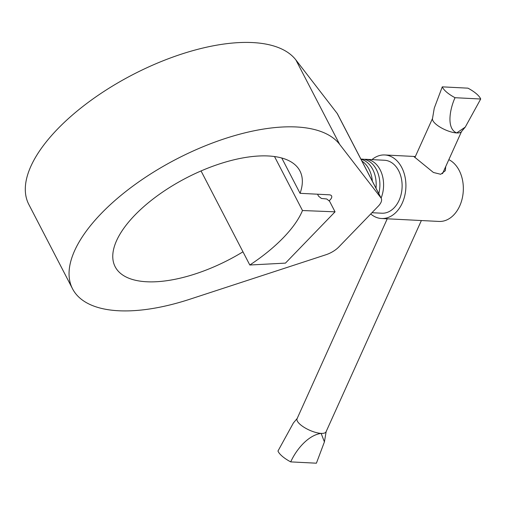 <?xml version="1.0" encoding="UTF-8"?>
<svg xmlns="http://www.w3.org/2000/svg" width="506" height="506" viewBox="0 0 506 506"><rect width="100%" height="100%" fill="white"/><g stroke="black" fill="none" stroke-linecap="round" stroke-linejoin="round"><path stroke-width="0.76" d="M242.969 251.817A104.059 46.116 -27.4 0 1 115.166 266.757A104.059 46.116 -27.4 0 1 134.843 215.164A104.059 46.116 -27.4 0 1 229.661 160.895A104.059 46.116 -27.4 0 1 299.938 170.977A104.059 46.116 -27.4 0 1 300.058 193.317L329.185 194.804A7.951 3.523 -27.4 0 1 331.594 195.948A7.951 3.523 -27.4 0 1 329.229 200.699M381.239 198.327L337.489 113.926A15.907 7.052 152.6 0 0 337.186 113.452L295.883 59.936A152.047 67.38 152.6 0 0 190.686 51.27A152.047 67.38 152.6 0 0 57.557 129.049A152.047 67.38 152.6 0 0 28.817 204.437L72.567 288.844A152.047 67.38 -27.4 0 1 101.308 213.45A152.047 67.38 -27.4 0 1 234.436 135.671A152.047 67.38 -27.4 0 1 339.634 144.336L380.936 197.852A15.907 7.052 -27.4 0 1 381.239 198.327A15.907 7.052 -27.4 0 1 378.235 206.214L338.875 246.915A15.907 7.052 -27.4 0 1 325.908 254.758L189.858 299.229A152.047 67.38 -27.4 0 1 72.567 288.844M281.753 158.005L300.058 193.317M274.505 156.537L302.487 210.534L335.054 211.824L329.583 201.268L326.718 198.978L321.405 198.441L318.54 196.157L317.534 194.209M335.054 211.824L285.46 263.114L249.812 265.011C262.873 256.39 274.056 247.289 283.354 237.706C292.582 228.13 298.957 219.073 302.487 210.534M201.046 170.939L249.812 265.011M370.74 213.968A31.815 22.732 -87.1 0 0 370.835 214.051A31.815 22.732 -87.1 0 0 381.543 218.51L438.968 221.438A31.815 22.732 -87.1 0 0 462.18 198.662A31.815 22.732 -87.1 0 0 452.914 162.35A31.815 22.732 -87.1 0 0 448.841 159.649M364.124 159.346A26.514 18.943 92.9 0 1 365.983 159.314A26.514 18.943 92.9 0 1 374.902 163.033A26.514 18.943 92.9 0 1 381.113 198.093M371.954 212.71L381.809 213.216A26.514 18.943 -87.1 0 0 401.15 194.234A26.514 18.943 -87.1 0 0 393.428 163.976A26.514 18.943 -87.1 0 0 384.509 160.257L365.983 159.314M381.543 218.51A31.815 22.732 -87.1 0 0 404.749 195.733A31.815 22.732 -87.1 0 0 395.483 159.422A31.815 22.732 -87.1 0 0 384.781 154.962A31.815 22.732 -87.1 0 0 371.961 159.618M445.723 166.55L445.299 170.718L440.732 174.285L433.414 172.476L413.883 156.544L415.337 156.544M360.917 159.124A26.514 18.943 92.9 0 1 371.195 162.843A26.514 18.943 92.9 0 1 378.798 193.615M360.999 159.282A26.514 18.943 92.9 0 1 367.495 162.654A26.514 18.943 92.9 0 1 376.002 188.226M361.935 161.085A26.514 18.943 92.9 0 1 363.789 162.464A26.514 18.943 92.9 0 1 372.353 181.186M465.267 127.101L461.301 131.813A15.907 5.345 -155.7 0 1 456.678 132.933L465.267 127.101L480.7 99.012A21.208 7.128 -155.7 0 0 476.31 93.686A21.208 7.128 -155.7 0 0 467.942 88.164L442.276 86.855L434.262 108.151L432.459 118.796A15.907 5.345 -155.7 0 0 435.995 124.229A15.907 5.345 -155.7 0 0 456.678 132.933C446.21 128.625 449.828 109.062 455.033 97.702L480.7 99.012M421.378 220.515L326.06 431.795A15.907 5.345 -155.7 0 1 321.133 433.389L324.416 441.896L316.402 463.199L290.729 461.889A21.208 7.128 -155.7 0 1 282.367 456.361A21.208 7.128 -155.7 0 1 277.971 451.042L293.404 422.953L297.37 418.241M455.033 97.702A21.208 7.128 -155.7 0 1 446.665 92.174A21.208 7.128 -155.7 0 1 442.276 86.855M290.729 461.889C296.023 449.986 307.895 435.217 321.133 433.389A15.907 5.345 -155.7 0 1 300.45 424.686A15.907 5.345 -155.7 0 1 297.066 418.709L387.248 218.801M295.883 59.936L339.634 144.336M337.186 113.452L380.936 197.852M384.781 154.962L414.408 156.474M461.497 131.592L442.503 173.691M324.416 441.896L326.212 431.251M432.497 118.512L414.895 157.53"/></g></svg>
